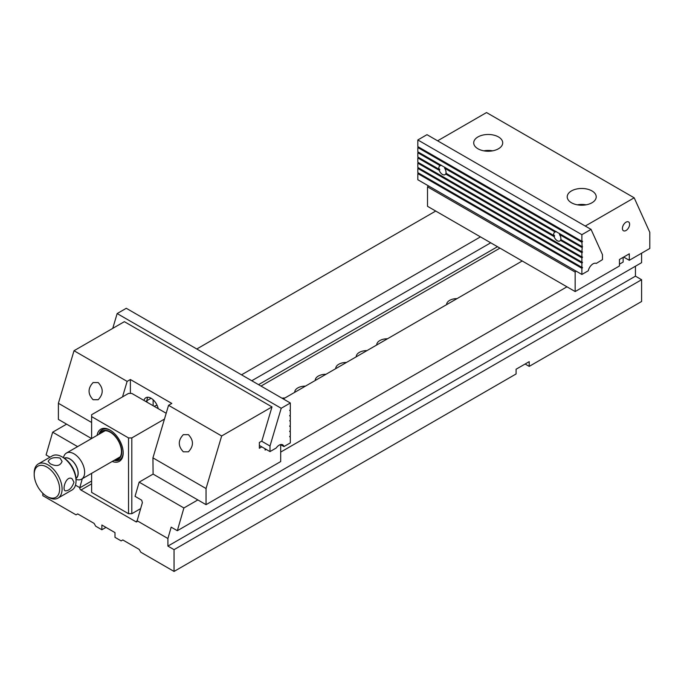 <?xml version="1.0" encoding="UTF-8"?>
<svg xmlns="http://www.w3.org/2000/svg" width="684" height="684" viewBox="0 0 684 684"><rect width="100%" height="100%" fill="white"/><g stroke="black" fill="none" stroke-linecap="round" stroke-linejoin="round"><path stroke-width="1.03" d="M641.601 253.2L641.601 262.665L177.336 530.707L171.18 527.159L167.905 538.522L167.905 546.097L174.052 549.654L641.601 279.713L635.445 276.165L635.445 266.221M566.951 286.818L280.688 452.098M197.838 499.927L183.893 507.973L177.336 530.707M641.601 279.713L641.601 301.499L529.219 366.376L525.124 364.008M105.969 527.39L101.873 529.758L101.873 525.021L114.998 532.605L114.998 537.342L121.145 540.89L122.787 539.941L139.194 549.414L140.836 552.253L174.052 571.439L516.095 373.96L516.095 369.223L529.219 361.648L529.219 366.376M49.992 457.186L46.093 454.937L52.659 432.202L66.596 424.157M196.787 348.994L435.717 211.048M42.81 493.267L42.81 495.661L76.035 514.847L77.677 513.898L94.076 523.371L95.717 526.21L101.873 529.758M522.208 260.989L283.279 398.934M280.688 444.711L280.688 461.563L206.046 504.664L153.096 474.089L139.151 482.143L183.893 507.973M52.659 432.202L77.6 446.609M480.459 236.878L241.529 374.823M174.052 571.439L174.052 549.654M167.905 538.522L137.142 520.763L142.392 502.578L141.656 500.166L135.047 496.353L139.151 482.143M137.142 521.046A1.744 1 60 0 1 136.783 521.841A1.744 1 60 0 1 135.911 521.755L137.142 520.763M91.622 483.87L80.951 490.026L135.911 521.755M80.951 490.026A1.744 1 60 0 1 79.72 487.897L91.622 481.032M82.285 478.732L79.72 487.897M79.72 487.615L75.488 485.17M490.71 242.803L251.78 380.749M281.988 398.182A10.576 6.105 180 0 1 284.946 397.968M294.719 392.325A10.576 6.105 180 0 1 305.457 386.127M315.221 380.492A10.576 6.105 180 0 1 325.96 374.293M335.724 368.65A10.576 6.105 180 0 1 346.472 362.452M356.236 356.809A10.576 6.105 180 0 1 366.975 350.61M446.601 304.637A10.44 6.028 180 0 1 446.601 304.628A10.44 6.028 180 0 1 457.066 298.6M376.739 344.975A10.576 6.105 180 0 1 387.477 338.768M635.445 276.165L167.905 546.097M619.447 264.186L623.15 262.049L623.15 257.364M575.159 291.555L575.159 272.07L427.509 186.835L427.509 206.311L575.159 291.555L619.447 265.982L619.447 259.493L629.297 253.815L629.297 260.296L649.8 248.463L649.8 232.329L634.179 197.804L585.256 226.053M437.615 140.81L486.538 112.561L634.179 197.804M498.465 148.77A14.501 8.37 0 0 0 502.714 142.853A14.501 8.37 0 0 0 488.214 134.483A14.501 8.37 0 0 0 473.713 142.853A14.501 8.37 0 0 0 482.665 150.591A14.501 8.37 0 0 0 498.465 148.77M591.976 202.763A14.501 8.37 180 0 1 576.167 204.576A14.501 8.37 180 0 1 567.216 196.838A14.501 8.37 180 0 1 571.465 190.922A14.501 8.37 180 0 1 587.265 189.109A14.501 8.37 180 0 1 596.217 196.838A14.501 8.37 180 0 1 591.976 202.763M427.509 186.835L428.423 185.86M623.671 257.056L629.297 260.296M576.073 271.103L575.159 272.07M626.014 222.189A5.096 2.941 -60 0 1 628.562 221.932A5.096 2.941 -60 0 1 628.562 227.815A5.096 2.941 -60 0 1 623.466 230.756A5.096 2.941 -60 0 1 622.688 226.678A5.096 2.941 -60 0 1 626.014 222.189M577.339 204.824A14.501 8.37 180 0 1 586.102 204.824M492.591 150.831A14.501 8.37 0 0 0 483.827 150.831M582.212 247.275L581.879 242.256L582.537 241.307L581.879 241.307L581.879 234.68L417.83 139.963L426.987 134.68L591.044 229.388L602.467 254.653L602.467 259.638L596.32 263.408A6.96 4.019 -60 0 0 588.291 270.761L581.879 274.464L581.879 268.299L582.537 267.547L581.879 267.358L581.879 263.092L582.537 262.34L581.879 262.143L581.879 257.885L582.537 257.124L581.879 256.936L581.879 252.678L582.537 251.917L581.879 251.729L582.212 247.275L559.452 234.518L581.879 247.463M559.589 233.458L559.777 234.321M581.879 251.729L560.777 239.545A5.096 2.941 -120 0 0 559.452 234.518M561.282 239.648L560.478 240.323L581.879 252.678M444.754 167.161L444.617 168.213L555.1 232.004L556.272 231.543M446.447 173.351L445.643 174.018L554.066 236.613L554.579 235.775A5.096 2.941 60 0 1 554.519 235.553L553.766 235.493A5.096 2.941 -120 0 1 554.724 232.167A5.096 2.941 -120 0 1 555.1 232.004M418.454 152.164L417.83 152.754L440.265 165.708L441.436 165.246M444.617 168.213A5.096 2.941 60 0 1 445.942 173.249L553.766 235.493M554.519 235.553L554.091 235.305L554.519 235.553M418.454 157.38L417.83 157.961L439.231 170.316L439.744 169.478A5.096 2.941 60 0 1 439.684 169.247L438.931 169.196A5.096 2.941 60 0 1 439.889 165.861A5.096 2.941 60 0 1 440.265 165.708M417.83 139.963L417.83 146.598L581.879 241.307M418.454 146.957L417.83 147.539L581.879 242.256M581.879 246.522L417.83 151.805L417.83 147.539M438.931 169.196L417.83 157.012L417.83 152.754M439.684 169.247L439.256 169.008L439.684 169.247M554.066 236.613A5.096 2.941 -120 0 0 559.82 240.982A5.096 2.941 -120 0 0 560.478 240.323M445.643 174.018A5.096 2.941 60 0 1 444.985 174.685A5.096 2.941 60 0 1 439.231 170.316M581.879 256.936L417.83 162.228L417.83 157.961M418.454 162.587L417.83 163.168L581.879 257.885M581.879 262.143L417.83 167.435L417.83 163.168M418.454 167.794L417.83 168.384L581.879 263.092M581.879 267.358L417.83 172.642L417.83 168.384M418.454 173.001L417.83 173.591L581.879 268.299M581.879 274.464L417.83 179.747L417.83 173.591M591.044 229.388L581.879 234.68M91.545 438.555L58.396 419.42L58.396 403.286L91.622 422.473M221.659 435.973L168.555 405.313L171.795 403.432L130.379 379.517L127.13 381.398L74.017 350.73L124.36 321.668L272.001 406.912L221.659 435.973L206.046 488.53L206.046 504.664M265.101 448.772L265.101 450.055L266.213 449.414M272.001 406.912L261.861 441.035L259.356 442.48L259.356 448.259L261.784 446.857M153.096 474.089L152.934 457.87L206.046 488.53M74.017 350.73L58.396 403.286M130.379 393.42L130.379 379.517M127.13 381.398L122.522 396.882M158.209 408.664A10.44 6.028 -120 0 0 145.863 397.729A10.44 6.028 -120 0 0 143.956 400.431M152.934 457.87L168.555 405.313M146.983 402.183L146.983 400.619L145.632 401.397M147.77 397.242A10.44 6.028 -120 0 0 146.983 400.619L151.087 398.25M153.139 405.732L153.139 399.772M188.416 434.665C193.777 440.376 193.777 446.096 188.416 451.808L183.321 451.808C177.96 446.096 177.96 440.376 183.321 434.665L188.416 434.665M98.188 382.57C103.549 388.281 103.549 394.001 98.188 399.721L93.092 399.721C87.732 394.001 87.732 388.281 93.092 382.57L98.188 382.57M259.356 445.455L269.992 451.594L269.992 446.019L281.209 408.271L117.152 313.563L112.757 328.363M280.491 444.6L283.92 446.584A6.96 4.019 120 0 0 282.654 444.805A6.96 4.019 120 0 0 276.225 447.994L269.992 451.594M117.152 313.563L126.283 308.287L290.332 403.004L290.332 409.725L289.674 410.486L290.332 410.674L290.332 414.94L289.674 415.889L290.332 415.889L289.708 415.521M290.332 415.889L290.332 420.147L289.674 420.908L290.332 421.096L289.708 420.728M261.613 441.18L269.992 446.019M290.332 410.674L289.708 410.314M289.674 426.303L290.332 425.354L290.332 421.096M290.007 426.491L289.708 425.944M289.674 431.51L290.332 430.569L290.332 426.303M290.007 431.707L289.708 431.151M289.674 436.725L290.332 435.776L290.332 431.51M290.007 436.914L289.708 436.358M283.92 446.584L290.332 442.881L290.332 436.725M290.332 403.004L281.209 408.271M91.622 473.345L91.622 492.394L128.532 513.71L128.532 437.931L91.622 416.624L91.622 438.521M128.532 437.931L131.807 437.931L131.807 513.71L140.656 508.605M164.459 419.087L131.807 437.931M91.622 416.624L91.622 414.726L128.532 393.42L131.807 393.42L166.186 413.264M97.119 435.34A18.562 10.713 60 0 1 110.073 430.125L110.073 430.125A18.562 10.713 60 0 1 123.197 452.851A18.562 10.713 60 0 1 112.202 461.461M131.807 513.71L128.532 513.71M110.492 430.373A17.399 10.046 -120 0 0 102.19 429.732A17.399 10.046 -120 0 0 99.009 434.246M114.091 460.366A17.399 10.046 -120 0 0 119.597 459.87A17.399 10.046 -120 0 0 123.188 452.363M60.038 458.058C53.925 456.938 49.966 458.058 48.154 461.409L50.197 463.743C56.31 466.727 60.269 465.949 62.073 461.409L60.038 458.058M157.166 405.458A11.602 6.695 -120 0 0 154.909 405.997L154.251 406.373M76.001 478.484A11.731 6.772 -120 0 0 77.472 469.01A11.731 6.772 -120 0 0 69.879 458.904A11.731 6.772 -120 0 0 64.279 458.186M75.984 478.33A11.602 6.695 -120 0 0 77.369 468.942A11.602 6.695 -120 0 0 69.879 459.007A11.602 6.695 -120 0 0 64.407 458.271M63.347 457.605L64.022 455.971A15.082 8.704 60 0 1 66.442 453.056A15.082 8.704 60 0 1 73.983 453.8A15.082 8.704 60 0 1 83.833 467.086A15.082 8.704 60 0 1 81.524 479.176A15.082 8.704 60 0 1 77.788 479.809L76.035 479.569M46.914 467.061A17.981 10.38 -120 0 0 34.2 474.397A17.981 10.38 -120 0 0 46.914 496.422A17.981 10.38 -120 0 0 59.628 489.077A17.981 10.38 -120 0 0 46.914 467.061M62.09 456.878L63.321 457.587A17.981 10.38 60 0 1 76.035 479.612L76.035 481.032A19.716 11.389 -120 0 0 62.09 456.878L62.09 456.878A19.716 11.389 -120 0 0 52.232 455.903L38.287 463.949A19.716 11.389 60 0 1 48.145 464.932A19.716 11.389 60 0 1 61.03 482.305A19.716 11.389 60 0 1 58.003 498.106A19.716 11.389 60 0 1 48.145 497.131L46.914 496.422M58.003 498.106L71.948 490.06A19.716 11.389 -120 0 0 76.035 481.032M34.2 474.397L34.2 472.977A19.716 11.389 60 0 1 38.287 463.949M73.983 482.211L72.102 478.774C66.322 474.952 61.936 489.453 65.142 490.83C68.947 490.941 71.897 488.068 73.983 482.211M114.801 459.956A16.236 9.379 -120 0 0 121.53 448.986A16.236 9.379 -120 0 0 110.278 431.895A16.236 9.379 -120 0 0 99.727 433.836M100.368 433.459A15.809 9.123 60 0 1 106.294 430.8A15.809 9.123 60 0 1 110.278 432.254A15.809 9.123 60 0 1 120.717 455.792A15.809 9.123 60 0 1 115.451 459.58M119.691 459.81A17.399 10.046 60 0 1 114.296 460.246M99.214 434.126A17.399 10.046 60 0 1 102.301 429.672M499.944 248.13L261.006 386.075M258.552 384.656L497.482 246.71M582.05 246.428L582.537 246.71M582.05 251.635L582.537 251.917M560.812 240.127L582.212 252.482M444.942 168.025L555.425 231.816M445.977 173.83L554.399 236.425M418.163 152.566L440.59 165.511M553.929 235.399L554.579 235.775M418.163 157.773L439.564 170.128M582.05 241.213L582.537 241.495M418.163 147.351L582.212 242.068M439.094 169.102L439.744 169.478M582.05 256.842L582.537 257.124M418.163 162.98L582.212 257.697M582.05 262.049L582.537 262.34M418.163 168.187L582.212 262.904M582.05 267.264L582.537 267.547M418.163 173.403L582.212 268.111M81.524 479.176L120.187 456.852M66.442 453.056L105.105 430.732"/></g></svg>
